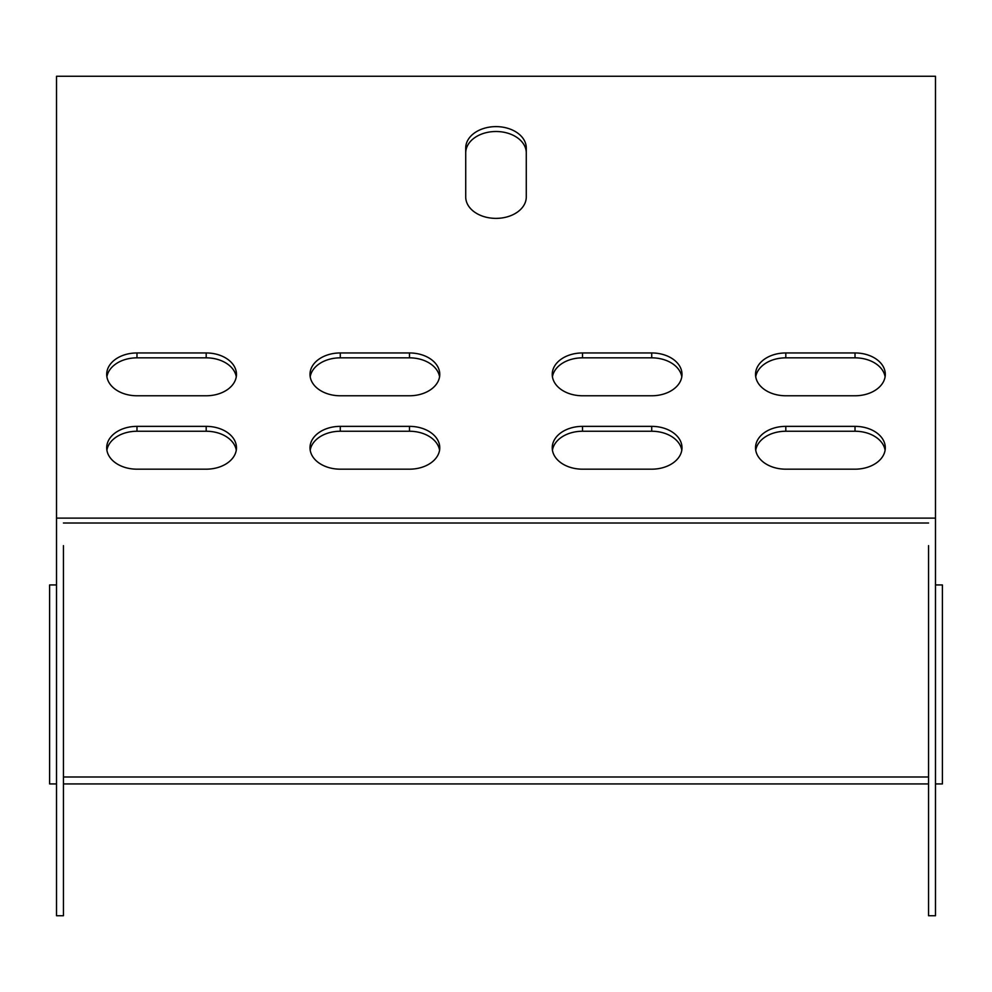 <?xml version="1.0" encoding="UTF-8"?>
<svg xmlns="http://www.w3.org/2000/svg" width="992" height="992" viewBox="0 0 992 992"><rect width="100%" height="100%" fill="white"/><g stroke="black" fill="none" stroke-linecap="round" stroke-linejoin="round"><path stroke-width="1.49" d="M935.481 518.122L56.519 518.122L56.519 76.26L935.481 76.26L935.481 915.74L928.562 915.74L928.562 545.65M56.519 518.122L56.519 915.74L63.438 915.74L63.438 545.65M582.515 426.362A30.281 21.415 0 0 0 552.234 447.764A30.281 21.415 0 0 0 582.515 469.179L651.719 469.179A30.281 21.415 0 0 0 682 447.764A30.281 21.415 0 0 0 651.719 426.362L582.515 426.362L582.515 431.247A30.281 21.415 0 0 0 552.432 450.219M582.515 352.954A30.281 21.415 0 0 0 552.234 374.356A30.281 21.415 0 0 0 582.515 395.771L651.719 395.771A30.281 21.415 0 0 0 682 374.356A30.281 21.415 0 0 0 651.719 352.954L582.515 352.954L582.515 357.839A30.281 21.415 0 0 0 552.432 376.811M206.187 395.771A30.281 21.415 0 0 0 236.468 374.356A30.281 21.415 0 0 0 206.187 352.954L136.983 352.954A30.281 21.415 0 0 0 106.702 374.356A30.281 21.415 0 0 0 136.983 395.771L206.187 395.771M785.813 352.954A30.281 21.415 0 0 0 755.532 374.356A30.281 21.415 0 0 0 785.813 395.771L855.017 395.771A30.281 21.415 0 0 0 885.298 374.356A30.281 21.415 0 0 0 855.017 352.954L785.813 352.954L785.813 357.839A30.281 21.415 0 0 0 755.73 376.811M785.813 426.362A30.281 21.415 0 0 0 755.532 447.764A30.281 21.415 0 0 0 785.813 469.179L855.017 469.179A30.281 21.415 0 0 0 885.298 447.764A30.281 21.415 0 0 0 855.017 426.362L785.813 426.362L785.813 431.247A30.281 21.415 0 0 0 755.73 450.219M206.187 469.179A30.281 21.415 0 0 0 236.468 447.764A30.281 21.415 0 0 0 206.187 426.362L136.983 426.362A30.281 21.415 0 0 0 106.702 447.764A30.281 21.415 0 0 0 136.983 469.179L206.187 469.179M465.719 196.962A30.281 21.415 0 0 0 496 218.376A30.281 21.415 0 0 0 526.281 196.962L526.281 148.019A30.281 21.415 0 0 0 496 126.616A30.281 21.415 0 0 0 465.719 148.019L465.719 196.962A30.281 21.415 180 0 0 496 218.376A30.281 21.415 180 0 0 526.281 196.962M409.485 395.771A30.281 21.415 0 0 0 439.766 374.356A30.281 21.415 0 0 0 409.485 352.954L340.281 352.954A30.281 21.415 0 0 0 310 374.356A30.281 21.415 0 0 0 340.281 395.771L409.485 395.771M409.485 469.179A30.281 21.415 0 0 0 439.766 447.764A30.281 21.415 0 0 0 409.485 426.362L340.281 426.362A30.281 21.415 0 0 0 310 447.764A30.281 21.415 0 0 0 340.281 469.179L409.485 469.179M681.802 450.219A30.281 21.415 0 0 0 651.719 431.247L582.515 431.247M681.802 376.811A30.281 21.415 0 0 0 651.719 357.839L582.515 357.839M236.27 376.811A30.281 21.415 0 0 0 206.187 357.839L136.983 357.839A30.281 21.415 0 0 0 106.9 376.811M885.1 376.811A30.281 21.415 0 0 0 855.017 357.839L785.813 357.839M928.562 523.007L63.438 523.007L928.562 523.007M885.1 450.219A30.281 21.415 0 0 0 855.017 431.247L785.813 431.247M236.27 450.219A30.281 21.415 0 0 0 206.187 431.247L136.983 431.247A30.281 21.415 0 0 0 106.9 450.219M526.281 152.917A30.281 21.415 0 0 0 496 131.502A30.281 21.415 0 0 0 465.719 152.917M439.568 376.811A30.281 21.415 0 0 0 409.485 357.839L340.281 357.839A30.281 21.415 0 0 0 310.198 376.811M439.568 450.219A30.281 21.415 0 0 0 409.485 431.247L340.281 431.247A30.281 21.415 0 0 0 310.198 450.219M56.519 584.945L49.6 584.945L49.6 783.928L56.519 783.928M63.438 783.928L928.562 783.928M935.481 783.928L942.4 783.928L942.4 584.945L935.481 584.945M63.438 776.996L928.562 776.996M855.017 426.362L855.017 431.247M855.017 352.954L855.017 357.839M206.187 426.362L206.187 431.247M136.983 426.362L136.983 431.247M206.187 352.954L206.187 357.839M136.983 352.954L136.983 357.839M651.719 352.954L651.719 357.839M409.485 352.954L409.485 357.839M340.281 352.954L340.281 357.839M651.719 426.362L651.719 431.247M409.485 426.362L409.485 431.247M340.281 426.362L340.281 431.247"/></g></svg>
